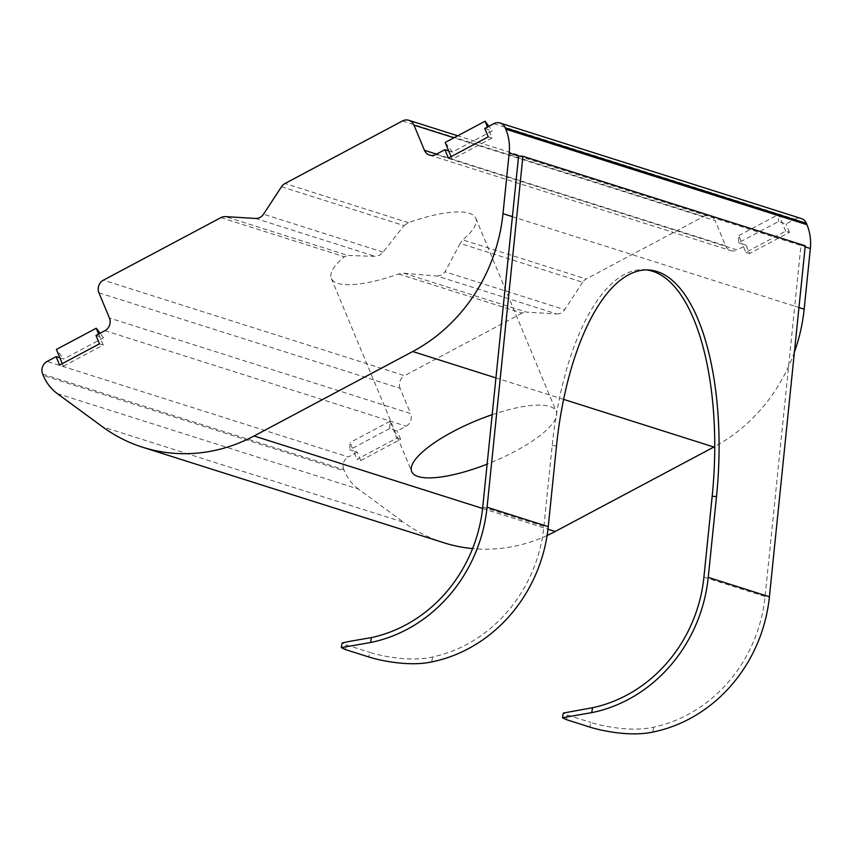 <?xml version="1.0" encoding="UTF-8"?>
<svg xmlns="http://www.w3.org/2000/svg" width="853" height="853" viewBox="0 0 853 853"><rect width="100%" height="100%" fill="white"/><g stroke="black" fill="none" stroke-linecap="round" stroke-linejoin="round"><path stroke-width="0.64" stroke-dasharray="4.26 3.2" d="M281.49 186.754L403.981 225.597L383.093 252.125L379.51 255.356L375.117 256.369L347.864 255.463L225.373 216.619M404.045 273.28L437.12 276.031L556.7 313.947L526.536 312.134L404.045 273.28L398.618 273.973A78.273 22.178 -22.6 0 1 331.284 278.387A78.273 22.178 -22.6 0 1 344.367 256.774L347.864 255.463M437.12 276.031L441.63 275.05L445.095 271.787L460.162 243.414L582.652 282.258A9.49 8.626 107.6 0 1 586.171 279.006L462.71 239.853L460.162 243.414M492.181 414.697A78.273 22.178 -22.6 0 1 556.22 411.423A78.273 22.178 -22.6 0 1 515.02 451.354A78.273 22.178 -22.6 0 1 487.127 464.149M646.489 269.911A201.596 81.803 93.5 0 0 644.335 269.708A201.596 81.803 93.5 0 0 552.179 445.575L543.926 526.386A142.302 129.389 107.6 0 1 432.599 656.991C409.472 662.365 379.18 655.467 369.616 652.31L368.763 656.97M403.981 225.597L408.459 222.654A78.273 22.178 -22.6 0 1 475.803 218.24A78.273 22.178 -22.6 0 1 462.71 239.853M402.499 120.955L703.661 216.459L586.171 279.006M398.618 273.973L522.079 313.126A9.49 8.626 107.6 0 1 526.536 312.134M345.23 649.506L346.094 644.857L342.138 642.927M346.094 644.857L369.616 652.31M396.869 438.143L400.643 439.338L360.766 460.567L356.991 459.372L396.869 438.143L389.885 421.35L389.608 428.558L397.146 430.946L406.113 426.169A9.49 8.626 -72.4 0 0 410.592 413.524L109.429 318.02M389.608 428.558L349.741 449.787L353.505 450.981L350.007 442.579L349.741 449.787M360.766 460.567L357.268 452.175L353.505 450.981L356.991 459.372M357.268 452.175L348.291 456.952L47.128 361.437M59.87 357.855L63.634 359.049L56.373 349.463M95.984 335.432L103.512 337.82L63.634 359.049M42.65 374.083L343.812 469.598L344.377 470.941L43.215 375.437M57.29 393.585L358.452 489.089L403.736 522.345L102.573 426.841M518.603 156.003L800.935 245.536L794.74 306.195L512.408 216.662M738.538 242.796L742.302 243.99L738.805 235.599L738.538 242.796L778.416 221.567L785.944 223.955L794.921 219.178A9.49 8.626 107.6 0 1 801.287 218.539M746.066 245.184L742.302 243.99L745.799 252.392L785.677 231.163L789.441 232.357L749.563 253.586L746.066 245.184L737.099 249.961L435.936 154.457M448.667 150.874L452.431 152.069L492.309 130.84L488.865 126.287M484.781 128.451L492.309 130.84M436.544 154.137L725.626 245.813L715.134 220.607L453.977 137.791M582.652 282.258L564.675 309.703L445.095 271.787M522.079 313.126L404.589 375.672L103.416 280.168M98.937 292.814L400.1 388.318L410.592 413.524M789.441 232.357L785.944 223.955M794.41 352.097A166.026 150.96 107.6 0 1 714.729 446.567M547.093 535.513A166.026 150.96 107.6 0 1 472.583 548.596M443.827 542.753A166.026 150.96 107.6 0 1 403.736 522.345M358.452 489.089A47.437 43.13 107.6 0 1 344.377 470.941M343.812 469.598A9.49 8.626 107.6 0 1 348.291 456.952M400.643 439.338L397.146 430.946M400.1 388.318A9.49 8.626 107.6 0 1 404.589 375.672M556.7 313.947A9.49 8.626 -72.4 0 0 564.675 309.703M703.661 216.459A9.49 8.626 107.6 0 1 710.027 215.809A9.49 8.626 107.6 0 1 715.134 220.607M725.626 245.813A9.49 8.626 -72.4 0 0 730.733 250.611A9.49 8.626 -72.4 0 0 737.099 249.961M805.264 245.803L800.935 245.536L805.157 246.88M798.962 307.528L794.74 306.195L765.088 596.524A142.302 129.389 107.6 0 1 653.771 727.129C630.634 732.503 600.352 725.604 590.788 722.448L589.924 727.108M566.403 719.644L567.256 714.985L563.3 713.055M567.256 714.985L590.788 722.448M99.47 343.834L103.245 345.028L63.367 366.257L59.593 365.063M63.367 366.257L62.269 363.645M103.245 345.028L98.649 334.013M389.885 421.35L350.007 442.579M785.677 231.163L778.682 214.37L778.416 221.567M738.805 235.599L778.682 214.37M749.563 253.586L745.799 252.392M488.279 136.853L492.042 138.047L487.458 127.033M492.042 138.047L452.165 159.276L451.077 156.653M452.165 159.276L448.401 158.082M452.431 152.069L445.17 142.472M103.512 337.82L100.057 333.267M552.179 445.575L556.508 445.831M408.459 222.654L285.009 183.502M383.093 252.125L263.513 214.199M255.537 218.443L375.117 256.369M482.755 506.991L543.926 526.386M104.951 330.665L406.113 426.169M563.588 399.364L495.934 377.911M482.595 508.463L547.967 529.201M493.759 123.674L794.921 219.178M220.916 217.622L344.367 256.774M703.917 577.129L765.088 596.524M652.865 732.055L653.771 727.129M431.693 661.917L432.599 656.991M331.284 278.387L411.7 471.581M648.653 269.964L644.335 269.708M710.027 215.809L457.72 135.798M429.571 155.107L730.733 250.611M475.803 218.24L556.22 411.423"/><path stroke-width="1.28" d="M487.127 464.149A78.273 22.178 -22.6 0 1 411.7 471.581A78.273 22.178 -22.6 0 1 452.9 431.661A78.273 22.178 -22.6 0 1 492.181 414.697M716.499 496.574L708.246 577.385A147.047 133.708 107.6 0 1 591.683 712.66L562.447 717.725L563.3 713.055L592.59 707.723A142.302 129.389 -72.4 0 0 703.917 577.129L712.17 496.307L716.499 496.574A201.596 81.803 93.5 0 0 656.895 271.51A201.596 81.803 93.5 0 0 648.653 269.964A201.596 81.803 93.5 0 0 556.508 445.831L548.255 526.653A147.047 133.708 -72.4 0 1 431.693 661.917C408.47 667.003 378.305 660.105 368.763 656.97L345.23 649.506L341.285 647.587L342.138 642.927L350.338 641.232L371.428 637.586L370.522 642.522A147.047 133.708 -72.4 0 0 487.074 507.247L522.921 156.27L518.603 156.003L482.755 506.991A142.302 129.389 107.6 0 1 371.428 637.586M712.17 496.307A201.596 81.803 93.5 0 0 652.566 271.254A201.596 81.803 93.5 0 0 646.489 269.911M402.499 120.955L285.009 183.502A9.49 8.626 -72.4 0 0 281.49 186.754L263.513 214.199A9.49 8.626 107.6 0 1 255.537 218.443L225.373 216.619A9.49 8.626 -72.4 0 0 220.916 217.622L103.416 280.168A9.49 8.626 -72.4 0 0 98.937 292.814L109.429 318.02A9.49 8.626 107.6 0 1 104.951 330.665L95.984 335.432L99.47 343.834L59.593 365.063L56.106 356.661L47.128 361.437A9.49 8.626 -72.4 0 0 42.65 374.083L43.215 375.437A47.437 43.13 -72.4 0 0 57.29 393.585L102.573 426.841A166.026 150.96 -72.4 0 0 142.664 447.249A166.026 150.96 -72.4 0 0 254.045 435.99L412.713 351.521A166.026 150.96 -72.4 0 0 502.993 213.676L509.188 153.018A47.437 43.13 -72.4 0 0 505.786 129.176L505.232 127.833A9.49 8.626 -72.4 0 0 500.125 123.035A9.49 8.626 -72.4 0 0 493.759 123.674L484.781 128.451L488.279 136.853L448.401 158.082L444.903 149.68L435.936 154.457A9.49 8.626 107.6 0 1 429.571 155.107A9.49 8.626 107.6 0 1 424.463 150.309L413.972 125.103A9.49 8.626 -72.4 0 0 408.864 120.305A9.49 8.626 -72.4 0 0 402.499 120.955M370.522 642.522L341.285 647.587M62.269 363.645L59.87 357.855L56.106 356.661M547.967 529.201L555.207 531.494L713.876 447.025L563.588 399.364M798.962 307.528L804.155 309.181L810.35 248.522L805.157 246.88M505.786 129.176L806.949 224.68L806.394 223.337L505.232 127.833M488.865 126.287L485.048 121.243L445.17 142.472L448.667 150.874L444.903 149.68M500.125 123.035L801.287 218.539A9.49 8.626 107.6 0 1 806.394 223.337M806.949 224.68A47.437 43.13 107.6 0 1 810.35 248.522M804.155 309.181A166.026 150.96 107.6 0 1 794.41 352.097M714.729 446.567A166.026 150.96 107.6 0 1 713.876 447.025M555.207 531.494A166.026 150.96 107.6 0 1 547.093 535.513M472.583 548.596A166.026 150.96 107.6 0 1 443.827 542.753L142.664 447.249M522.921 156.27L805.264 245.803L769.417 596.78A147.047 133.708 -72.4 0 1 652.865 732.055C629.642 737.141 599.467 730.243 589.924 727.108L566.403 719.644L562.447 717.725M100.057 333.267L96.25 328.234L98.649 334.013M96.25 328.234L56.373 349.463L59.87 357.855M485.048 121.243L487.458 127.033M451.077 156.653L448.667 150.874M487.074 507.247L548.255 526.653M518.603 156.003L509.188 153.018M502.993 213.676L512.408 216.662M495.934 377.911L412.713 351.521M254.045 435.99L482.595 508.463M453.977 137.791L413.972 125.103M424.463 150.309L436.544 154.137M708.246 577.385L769.417 596.78M592.59 707.723L591.683 712.66M457.72 135.798L408.864 120.305"/></g></svg>
